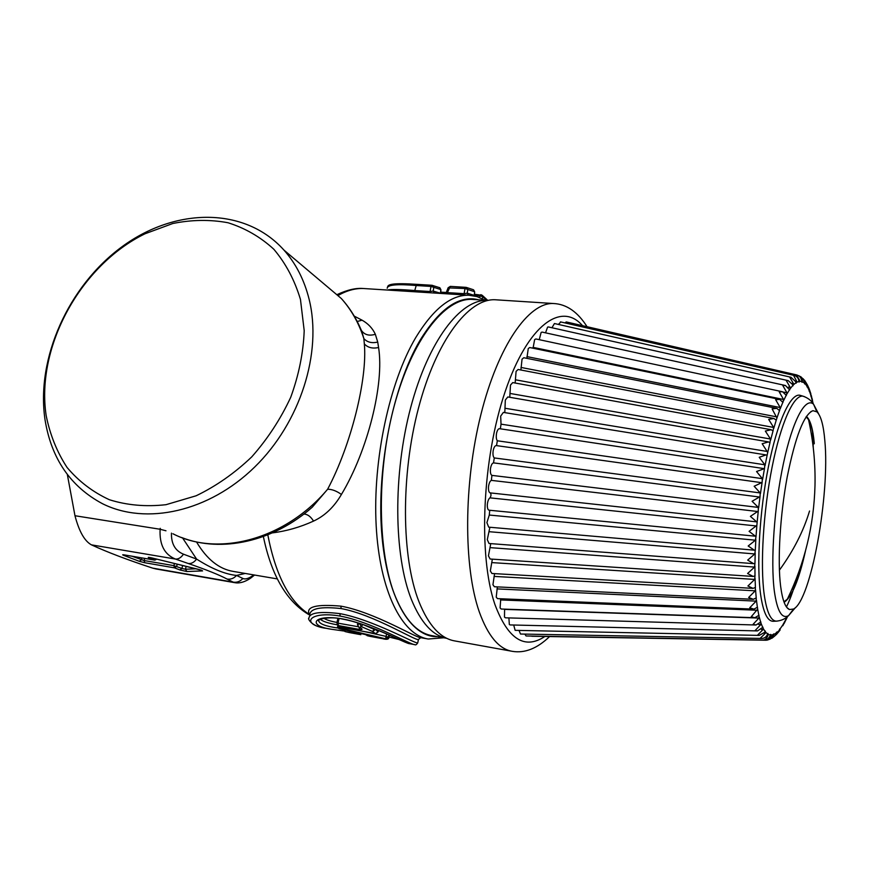 <?xml version="1.0" encoding="UTF-8"?>
<svg xmlns="http://www.w3.org/2000/svg" width="869" height="869" viewBox="0 0 869 869"><rect width="100%" height="100%" fill="white"/><g stroke="black" fill="none" stroke-linecap="round" stroke-linejoin="round"><path stroke-width="1.3" d="M359.592 627.461L361.222 626.571L372.595 631.481L374.159 629.341L375.256 629.688L372.595 631.481L375.332 633.555L340.626 627.201L338.389 625.582L359.56 629.46C362.873 629.829 362.884 629.167 359.592 627.461L359.19 627.288M357.854 622.888L357.463 624.55L358.745 627.179L357.637 624.529L359.885 623.899L361.222 626.571L362.818 624.507M378.471 630.492L378.167 631.861L375.527 633.642L340.833 627.277L337.802 625.365M358.006 622.932L357.463 624.583M323.898 618.293C326.309 619.901 330.665 621.281 336.966 622.432M320.313 619.249C322.714 621.433 328.341 623.279 337.205 624.789M318.793 620.118L318.738 620.944C319.64 624.029 326.071 626.397 338.03 628.026M337.487 625.115L339.127 628.667L385.684 638.824L338.791 627.798L339.019 626.256M414.709 644.624L409.505 643.668C407.485 644.396 370.509 624.04 342.386 618.891C313.209 613.796 306.714 625.81 331.545 629.275L344.135 631.046L331.534 629.275M360.809 634.685L350.663 632.599L350.033 631.307M369.39 636.227L381.687 638.53M366.751 635.109L373.116 636.934M367.837 635.348L365.968 634.935M368.271 635.858L384.554 639.03M417.761 642.68L417.707 642.93C416.49 644.689 415.556 645.265 414.893 644.668C411.363 645.243 371.052 621.693 340.137 616.078C308.158 610.538 300.185 624.724 326.451 628.341L330.513 629.091M309.755 614.807C310.244 608.463 320.704 606.377 341.104 608.561C374.322 614.698 416.229 641.474 418.478 639.432L417.707 642.93C415.675 644.125 372.877 619.64 339.92 613.633C319.618 611.179 309.277 612.754 308.897 618.359C307.398 617.446 310.374 626.734 326.451 628.341M309.755 614.785L309.212 614.307C305.779 606.714 316.349 603.998 340.92 606.138C374.528 612.2 416.946 638.378 420.748 637.661L418.478 639.443M354.237 316.12L362.058 320.172C368.152 323.605 372.584 328.308 375.354 334.293L377.722 342.06C371.856 343.44 367.239 342.277 363.861 338.595C358.864 323.072 351.337 309.701 341.289 298.48L320.596 281.024M272.388 532.882C286.357 531.155 300.066 527.222 313.535 521.096C324.843 515.849 334.13 506.975 341.419 494.461C367.717 450.794 384.467 383.772 378.569 347.513L377.722 342.06M443.722 637.781L428.221 639.019C401.956 634.902 379.655 591.235 376.168 525.56C372.638 460.005 389.518 381.773 415.795 337.498C433.305 308.886 450.968 294.797 468.804 295.221L477.092 296.611L484.924 300.229M413.796 291.712L414.752 290.55L430.068 291.517L429.123 292.69L430.264 292.766M413.774 291.712L407.518 291.321M445.591 293.733L447.394 292.614L446.384 292.223L448.089 287.867L465.002 288.519L464.111 293.668L463.199 294.852L464.404 294.939M375.354 334.293C369.216 336.118 364.611 334.891 361.537 330.611L363.861 338.595L364.328 343.874C367.576 378.927 351 445.297 327.624 489.236C331.991 489.225 336.585 490.974 341.419 494.461M308.234 510.603L312.329 507.116L327.624 489.236C285.477 539.475 218.249 557.268 172.909 533.751M313.535 521.096C310.733 516.534 307.517 514.187 303.889 514.057M437.531 636.662C410.592 637.574 386.423 597.34 381.621 531.774C376.733 466.36 393.277 385.597 419.912 340.496C439.714 308.365 459.321 294.808 478.71 299.827M434.359 293.027L433.153 291.061L440.485 293.211L440.779 289.573L430.991 286.433L430.068 291.517L433.153 291.061L433.816 287.4L432.36 285.336L417.163 284.369L431.882 285.271M387.194 288.236C387.498 284.771 397.176 283.87 416.218 285.521L414.752 290.55C400.164 289.344 391.028 289.171 387.368 290.04M362.058 320.172L357.213 321.497M361.243 330.057L359.386 325.94M468.434 295.199L467.207 293.201L474.235 295.351L474.659 291.984M464.111 293.668L467.207 293.201L467.837 289.496L465.002 288.519L465.969 287.346L450.305 286.39L447.394 292.614L464.111 293.668M309.125 299.294C304.291 279.937 295.905 263.546 283.967 250.109C244.862 206.507 175.375 207.43 122.094 246.677C68.651 285.771 35.803 358.234 45.047 419.857C51.369 458.647 70.508 486.607 102.477 503.705C146.111 525.56 208.875 511.841 254.606 467.12C300.381 422.508 322.399 352.662 309.125 299.294M471.856 299.381L487.281 300.381C460.679 299.11 428.374 340.691 410.679 407.594C392.929 474.355 393.787 555.41 411.374 599.414C420.868 622.649 432.675 635.619 446.796 638.324L432.154 635.684C417.533 633.197 405.291 620.205 395.428 596.721C377.428 552.869 376.342 472.247 394.211 405.888C412.025 339.388 444.776 298.078 471.856 299.381L473.931 299.523M440.952 289.888L439.464 287.574M46.187 415.719C35.662 346.905 80.6 265.175 145.047 233.761L172.822 223.496C191.723 219.683 210.102 219.433 227.971 222.736C245.145 228.123 260.428 236.955 273.822 249.24C285.76 263.361 294.634 280.079 300.457 299.414L304.204 330.665C303.335 352.803 298.838 375.017 290.713 397.307C280.611 419.054 267.619 438.91 251.76 456.866C234.597 473.225 216.055 486.195 196.122 495.786L165.99 504.693C145.949 506.931 127.091 505.291 109.418 499.74C92.853 492.115 78.731 481.339 67.043 467.435C57.017 452.076 50.065 434.826 46.187 415.719M67.337 474.507L74.973 515.73C79.09 531.426 84.586 541.137 91.462 544.863C106.952 552.043 127.352 559.799 152.651 568.12L156.159 568.989M188.345 563.536C191.397 563.818 194.145 562.341 196.59 559.082C211.851 568.804 225.169 574.257 236.542 575.441C233.87 578.406 230.709 579.612 227.081 579.058C219.227 574.887 206.311 569.706 188.345 563.536L175.473 559.06L91.462 544.863M165.968 530.785L160.113 529.254C159.331 544.646 164.447 554.585 175.473 559.06C178.417 559.278 181.078 557.648 183.468 554.183C175.19 550.805 171.182 543.788 171.454 533.131M253.781 574.909C249.088 578.45 245.438 579.634 242.853 578.461L236.542 575.441L245.199 573.453M182.512 537.857L196.59 559.082L183.468 554.183M242.853 578.461C240.159 581.502 236.911 582.719 233.142 582.121L235.141 582.73M124.593 554.965L123.409 555.248C122.171 554.726 122.475 554.618 124.321 554.9L124.625 554.954M141.919 557.92L141.365 559.821L139.279 561.298L144.797 562.732L144.124 560.538L132.001 556.225M186.129 566.338L185.477 569.249L186.889 571.53L179.84 569.934L181.947 568.456L173.865 565.643L144.124 560.538L144.743 558.398M196.09 568.793L185.477 569.249L181.947 568.456L182.62 565.48M201.575 570.238L152.379 558.039C148.545 557.192 147.361 557.127 148.838 557.855L150.065 557.561M806.421 416.37C810.342 419.901 812.971 428.917 814.296 443.429M805.433 551.152C798.861 580.307 791.757 597.351 784.11 602.282M806.139 416.805L808.528 419.618C813.341 441.333 815.491 463.307 814.992 485.565C813.905 525.473 804.683 563.362 787.325 599.208L783.936 601.793M808.528 419.618C811.255 424.365 813.134 432.425 814.166 443.831M824.833 440.648C823.54 425.256 820.89 415.643 816.871 411.819L812.949 410.689C804.01 414.317 795.439 436.347 787.249 476.766C780.058 515.056 777.397 560.364 780.601 586.054C782.415 600.044 785.37 607.876 789.465 609.538L793.593 609.017C811.027 600.327 830.058 494.428 824.833 440.648M773.671 621.259L772.921 621.292C767.305 620.987 763.21 612.134 760.636 594.711C756.421 564.817 759.604 510.809 768.478 466.436C777.342 421.976 790.312 393.787 799.61 395.189L801.196 395.656M812.515 431.687L813.297 448.024M797.948 574.42C794.364 587.781 790.529 598.622 786.456 606.931M800.588 376.549L803.543 379.416L804.607 383.935L804.781 380.894L806.562 383.511L807.008 386.911L807.344 384.902L805.932 382.512M564.926 322.91L566.262 321.932L796.362 374.854C799.252 375.593 801.022 377.461 801.674 380.481L801.978 382.295L802.445 380.752L801.403 377.385L798.807 375.799M761.494 482.653L496.242 445.58C494.917 445.634 493.896 447.339 493.168 450.707C492.701 454.4 493.071 456.812 494.276 457.93L493.538 462.884C492.115 463.155 491.094 465.111 490.464 468.739C490.149 472.432 490.627 474.648 491.919 475.386L491.376 480.372C489.931 481.046 488.975 483.229 488.487 486.912C488.335 490.55 488.932 492.549 490.279 492.897C491.322 494.255 491.213 495.906 489.953 497.85C488.508 498.915 487.628 501.283 487.303 504.954C487.281 508.202 487.889 509.962 489.106 510.212L755.422 536.195L749.089 531.35L756.866 525.376L757.149 522.258L750.403 516.371L758.268 511.048L758.333 507.409L752.098 501.272L760.027 496.677L760.19 492.929L754.151 486.249L762.102 482.458L762.363 478.667L756.551 471.519L764.481 468.597L764.829 464.796L759.234 457.29L765.991 454.921L767.121 455.269L767.729 452.445L762.178 443.744L768.5 441.919L769.977 442.658L770.499 439.019L765.339 431.067L771.161 429.721L773.03 430.926L773.616 427.429L768.674 419.401L773.942 418.489L776.245 420.205L776.929 418.011L772.117 408.908L776.799 408.343L779.58 410.668L780.199 407.561L775.648 399.686L779.699 399.414L782.958 402.39L783.566 399.501L779.211 391.832L782.589 391.778L786.347 395.46L786.945 392.799L782.752 385.423L785.457 385.51L789.693 389.931L790.279 387.498L786.228 380.492L788.248 380.655L792.615 384.598L792.973 385.858L793.527 383.642L789.617 377.081L790.942 377.244L795.787 381.784L796.134 383.229L796.667 381.241L793.506 375.278C796.352 375.821 798.122 377.537 798.817 380.416L799.143 382.045L799.643 380.285L796.362 374.854M489.736 510.266L489.29 515.045L486.89 522.627L488.693 527.157L754.335 550.175L748.176 546.004L755.443 540.192L756.03 536.412L755.422 536.195M489.899 527.266L487.281 539.66L489.03 543.494L753.575 563.644L747.677 560.114L754.803 553.955L755.302 550.186L754.335 550.175M490.768 543.636L488.432 555.834L490.116 559.006L753.162 576.44L747.59 573.507L754.553 567.088L754.955 563.384L753.575 563.644M492.343 559.158L490.333 570.922L491.919 573.486L753.086 588.378L747.916 586.01L754.694 579.427L754.998 575.843L753.162 576.44M497.394 586.89L496.21 597.122L497.513 598.632L753.934 609.136L749.751 607.746L756.117 601.142L756.269 597.894L753.336 599.317L748.644 597.47L755.226 590.822L755.422 587.39L753.086 588.378M500.761 598.774L500.077 607.931L501.207 609.028L754.835 617.729L751.229 616.729L757.67 609.136L757.464 607.214L753.934 609.136M504.607 609.136L504.476 617.088L505.421 617.816L756.03 625.007L753.043 624.333L758.952 618.076L759.006 615.252L754.835 617.729M508.897 617.913L509.332 624.496L510.081 624.93L757.507 630.916L755.15 630.503L760.831 624.529L760.853 621.943L756.03 625.007M513.72 625.028L515.132 630.34L759.234 635.402L757.54 635.185L762.993 629.58L762.971 627.212L757.507 630.916M519.032 630.427L520.488 634.022L761.179 638.443L760.169 638.357L765.393 633.197L765.339 631.057L764.687 632.317L759.234 635.402M524.822 634.109L526.082 635.978L763.004 640.029C765.144 639.932 766.806 638.378 768 635.358L767.924 633.447L767.24 634.891C765.947 637.379 763.927 638.563 761.179 638.443M765.991 640.225L767.642 639.964L770.781 636.086L770.684 634.392L769.977 636.021C768.576 638.813 766.36 640.16 763.33 640.051M770.206 639.008L772.595 637.65L773.595 633.925L770.053 639.106L767.642 639.964M774.301 636.369L776.299 634.533L776.604 632.089L775.05 635.717L772.595 637.65M778.244 632.382L779.634 630.601L779.689 628.917L778.613 631.926L776.31 634.533M782.947 624.692L785.37 620.357L782.871 625.691M785.228 621.172L786.065 619.651L785.945 618.902L785.37 620.357M809.941 390.985L811.049 396.612L810.864 393.939M807.323 384.771L808.898 388.215L809.158 391.159L809.506 389.779L810.864 393.842M803.054 378.667L804.781 380.894M804.488 380.155L806.562 383.511M782.589 391.778L535.869 338.953L534.641 339.627L533.034 348.219M779.699 399.414L529.742 347.535L528.254 348.556L526.886 358.354M776.799 408.343L523.801 357.735L522.041 359.179L520.889 369.998M773.942 418.489L518.109 369.466L516.088 371.389L515.143 383.033M771.161 429.721L512.753 382.588L510.494 385.065L509.755 397.296M768.5 441.908L507.811 396.959L505.323 400.033L504.802 412.623M765.991 454.911L503.379 412.395L500.663 416.121L501.033 424.159L500.37 428.808M499.914 428.819L499.501 428.678C498.306 428.667 497.34 430.144 496.59 433.088C495.982 436.716 496.221 439.279 497.329 440.779L496.536 445.623M494.57 573.638L492.94 584.739L494.396 586.749L753.249 599.317M767.066 640.149L770.053 639.106M772.106 638.15L775.05 635.717M776.191 634.75L778.613 631.926M780.177 629.873L779.645 630.612M783.979 623.725L785.131 621.552M812.504 400.957L813.145 403.64M811.211 396.481L812.461 401.565L811.374 395.645M812.004 398.176L812.526 400.457M808.702 387.748L809.506 389.779M531.393 636.075L531.947 636.238M490.279 492.897L756.834 521.889L490.279 492.897M785.457 385.51L542.071 332.077L541.115 332.469L539.247 339.681M788.248 380.655L548.296 326.929L547.589 327.124L545.547 332.838M790.942 377.244L554.444 323.529L551.956 327.754M560.777 321.997L558.409 324.43M511.732 651.229L454.78 640.931C440.485 638.498 428.536 625.419 418.956 601.696C401.445 557.355 400.674 475.506 418.489 408.072C436.238 340.485 468.532 298.491 495.058 299.751L497.101 299.881M378.254 630.405L377.95 631.741L375.365 629.21M363.264 624.659L374.159 629.341L374.278 628.776M360.668 627.994L358.56 626.951M359.56 629.46L359.136 627.353M339.084 618.532L338.03 623.04L338.389 625.582L336.835 622.964L358.039 626.69M375.886 633.577L378.156 631.904M341.05 627.277L340.083 626.994M362.275 624.322L359.962 623.551M386.618 633.99L386.064 636.401L365.002 631.709M389.127 635.098L388.595 637.433L388.834 634.967L388.356 637.096L386.064 636.401L385.684 638.824L388.345 637.096L388.15 638.357L385.966 639.16L388.15 638.367M342.386 618.891L342.755 619.119C332.349 616.36 317.478 618.587 318.521 620.987L318.966 619.977M344.96 631.535L349.338 632.567L344.96 631.535L343.451 629.743M344.537 630.003L345.178 631.589L350.663 632.599L351.652 631.687M337.476 626.842L339.149 628.7L385.977 639.16M388.595 637.433L388.15 638.357M339.182 628.689L337.987 627.972M340.137 616.078L339.92 613.633M341.104 608.561L340.92 606.138M309.212 614.307C289.464 601.837 275.658 575.343 267.804 534.815M338.334 295.341C346.883 290.507 355.236 288.226 363.383 288.508L365.784 288.66M378.569 347.513C372.486 348.838 367.739 347.633 364.328 343.874M486.77 300.348L482.719 296.774L482.382 298.784M487.715 300.348L482.241 295.319L482.719 296.774L479.96 295.829L479.666 297.535M474.398 295.471L479.96 295.829L480.829 294.667L482.252 295.319L474.485 294.265M440.67 293.331L444.917 293.603M440.681 293.233L440.952 289.79L439.844 287.748L431.926 285.271L430.991 286.433L416.218 285.521L417.163 284.369C393.038 282.783 387.9 284.315 387.607 286.933M474.398 295.373L474.67 291.875L473.605 289.855L474.517 291.68L467.837 289.496L466.381 287.422L473.171 289.659M277.363 578.917L233.359 571.433C219.075 569.086 206.789 559.256 196.513 541.93M160.244 528.341L160.113 529.254L74.973 515.73M227.081 579.058L233.142 582.121L152.651 568.12M124.321 554.9L154.465 560.049L148.838 557.855M199.044 569.499L152.379 558.039M186.889 571.53L202.586 570.911M179.84 569.934L174.517 567.859L144.797 562.732M123.409 555.248L139.279 561.298M177.265 564.166L176.635 566.371L174.517 567.859L173.865 565.643L174.484 563.481M123.626 554.791L154.617 560.092L156.377 559.039M156.778 559.136L155.073 560.027M795.396 607.627L788.596 615.6C781.937 619.325 777.19 611.2 774.355 591.257C770.412 561.276 774.268 505.899 783.523 463.025C792.745 420.02 805.465 396.753 813.547 404.204L818.631 413.905M777.201 621.107L776.289 621.15C770.76 620.846 766.74 612.037 764.22 594.7C760.103 564.959 763.308 511.233 772.106 467.077C780.883 422.845 793.69 394.765 802.858 396.134L804.759 396.764M806.769 385.814L804.911 383.511M804.357 383.001L802.326 381.73M801.739 381.524L799.545 381.328M798.904 381.426L796.58 382.327M795.906 382.74L793.473 384.771M792.767 385.499L790.236 388.649M789.519 389.692L786.934 393.95M786.206 395.308L783.588 400.652M782.85 402.304L780.243 408.702M779.504 410.635L776.929 418.011M776.223 420.205L773.714 428.482M773.03 430.926L770.64 440.007M769.977 442.658L767.729 452.445M767.121 455.269L765.035 465.621M764.481 468.597L762.602 479.384M762.102 482.458L760.451 493.538M760.027 496.677L758.626 507.898M758.268 511.048L757.149 522.258M756.866 525.376L756.03 536.412M755.845 539.475L755.302 550.186M755.194 553.129L754.955 563.384M754.933 566.186L754.998 575.843M755.063 578.45L755.422 587.39M755.563 589.79L756.215 597.905M756.443 600.055L757.366 607.257M757.67 609.136L758.854 615.35M759.224 616.947L760.647 622.106M761.081 623.399L762.721 627.472M763.21 628.461L765.035 631.426M765.578 632.1L767.577 633.946M768.153 634.305L770.292 635.033M770.912 635.076L773.149 634.718M773.801 634.468L776.126 633.034M776.788 632.491L779.808 630.014M779.851 629.21L782.274 625.789M786.054 619.021L787.053 616.936M810.831 395.167L809.365 390.952M808.93 389.899L807.258 386.607M804.346 382.436L805.042 382.588M801.685 380.579L802.445 380.752M798.774 380.09L799.643 380.285M795.613 381.002L796.667 381.241M792.202 383.348L793.527 383.642M788.465 387.096L790.279 387.498M783.729 392.104L786.945 392.799M533.023 347.361L783.566 399.501M526.918 356.605L780.199 407.561M521.009 367.446L776.864 416.903M515.382 379.775L773.616 427.429M510.136 393.461L770.499 439.019M505.323 408.311L767.555 451.522M501.033 424.159L764.829 464.796M497.329 440.779L762.363 478.667M493.538 462.884L759.625 497.035M494.276 457.93L760.19 492.929M491.376 480.372L757.877 511.537M491.919 475.386L758.333 507.409M489.953 497.85L756.475 525.984M489.29 515.045L755.443 540.192M489.377 531.719L754.803 553.955M490.214 547.644L754.553 567.088M491.789 562.601L754.694 579.427M494.048 576.408L755.226 590.822M496.97 588.9L756.117 601.142M500.479 599.925L757.366 610.255M504.541 609.375L758.952 618.076M758.68 624.474L760.831 624.529M761.483 629.547L762.993 629.58M764.231 633.164L765.393 633.197M767.045 635.337L768 635.358M769.956 636.075L770.781 636.086M772.965 635.391L773.703 635.413M776.05 633.349L776.723 633.371M782.361 625.408L782.936 625.419M791.996 589.128L793.495 589.215M810.82 395.688L811.364 395.808M808.93 390.062L809.517 390.192M806.769 385.619L807.41 385.76M544.885 636.466C524.615 649.947 507.952 639.258 494.885 604.389C478.026 555.508 482.252 458.669 505.171 391.593C527.939 324.18 561.95 300.891 582.98 326.212M549.599 636.543C537.194 648.524 524.746 653.445 512.254 651.326C498.98 649.078 487.998 635.956 479.308 611.939C463.449 567.022 463.579 483.501 480.905 414.524C498.165 345.395 528.7 302.369 553.314 303.509L495.058 299.751M809.539 511.015C803.543 531.046 793.495 550.761 779.406 570.183M337.911 618.38L336.846 622.932M382.708 638.726C386.814 639.79 388.888 639.356 388.932 637.422L389.431 635.239M389.019 637.031L399.045 639.53M408.506 643.397C402.803 642.126 368.891 623.779 342.755 619.119M367.076 635.63L369.434 636.238M359.31 634.403L349.338 632.567M427.635 638.911L420.748 637.661M263.361 536.521C271.519 575.886 286.955 602.076 309.679 615.089M468.804 295.221L363.383 288.508C356.105 287.835 347.448 289.812 337.444 294.439M359.516 326.212L361.786 331.469C356.714 318.977 349.881 307.974 341.289 298.48L283.967 250.109M312.319 507.127L308.343 510.505M412.916 291.658L407.67 291.332M446.34 292.321L444.526 293.668M181.502 537.476C221.573 553.162 273.626 541.55 312.329 507.116M440.768 292.136L446.264 292.484M448.143 287.748L450.305 286.39L465.903 287.346M254.563 575.039L250.924 577.918C251.174 577.711 242.918 584.174 235.021 582.719L156.029 568.967M201.945 570.357L199.023 569.51M149.088 557.387L152.368 558.05M810.755 411.689L812.949 410.689M816.871 411.819L813.547 404.204C811.19 400.381 807.616 397.698 802.858 396.134L799.61 395.189M786.89 607.507L789.465 609.538M793.593 609.017L788.596 615.6C785.391 618.88 781.285 620.727 776.289 621.15L772.921 621.292M801.403 377.396L803.543 379.416M787.531 616.545L786.043 619.727M789.085 595.526L790.062 595.58M794.527 586.173L793.299 586.097M808.898 388.215L807.344 384.902M798.383 375.69L799.263 375.897M560.451 321.878L793.506 375.278M499.501 428.678L763.677 468.565M496.242 445.58L761.581 482.664M531.839 636.249L766.219 640.236M587.39 327.233C577.852 311.938 566.501 304.031 553.314 303.509"/></g></svg>
